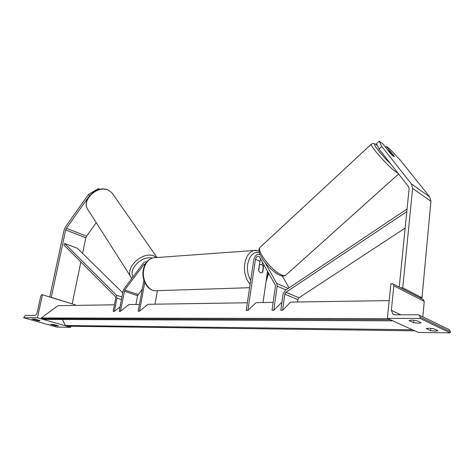 <?xml version="1.0" encoding="UTF-8"?>
<svg xmlns="http://www.w3.org/2000/svg" width="474" height="474" viewBox="0 0 474 474"><rect width="100%" height="100%" fill="white"/><g stroke="black" fill="none" stroke-linecap="round" stroke-linejoin="round"><path stroke-width="0.71" d="M273.142 302.376L256.073 302.637L247.843 310.476L255.468 259.254C256.185 256.855 257.435 255.942 259.207 256.523L275.21 284.85L275.424 286.195L272.023 310.316L273.765 310.304L277.154 286.142L276.727 283.44L265.197 262.815M260.925 259.189L259.918 261.275L258.608 270.186C259.231 272.088 260.196 272.977 261.512 272.852L262.768 272.017L263.87 264.474M263.017 302.531L267.549 271.092M247.843 310.476L246.196 310.488L253.833 259.361C254.971 255.409 257.038 253.803 260.03 254.544M262.649 262.288L262.181 264.972M282.303 276.01L289.069 287.884M281.906 302.24L273.765 310.304M413.66 322.723L418.382 323.209L421.149 322.764L416.646 320.631C412.795 319.997 410.288 319.991 409.127 320.608L413.66 322.723L413.891 320.246M448.884 329.495L449.476 329.78L450.294 331.652L450.193 332.884L420.083 318.421L387.347 318.368L390.931 283.665L393.147 283.967L393.858 285.781L391.352 310.346L392.958 314.209L395.008 314.849L418.252 314.807L419.383 315.174L420.201 317.13L420.083 318.421M450.193 332.884L418.299 332.416L387.347 318.368M430.611 330.645L426.351 328.654C427.554 328.091 430.019 328.121 433.757 328.737L437.988 330.739L435.221 331.13L430.611 330.645L430.819 328.328M423.045 299.42L424.248 301.411L422.838 316.851M259.373 264.99L258.798 270.767C259.474 272.295 260.374 272.994 261.512 272.852L262.442 272.366L263.283 266.595C262.614 265.055 261.707 264.356 260.552 264.504L259.651 264.972M394.238 156.681L391.038 152.664L387.945 150.175L391.933 154.986L393.39 156.219L394.321 156.432L386.31 146.389L389.652 148.866L400.198 160.058L429.728 196.906L430.919 201.26L421.99 297.791L402.746 287.807L412.599 188.385L411.42 183.924L381.795 146.507L379.064 149.103L408.511 186.578L409.092 188.806L399.232 287.114M379.064 149.103L376.534 143.675L379.212 141.116L381.795 146.507M385.451 147.201L386.31 146.389M400.684 287.86L402.746 287.807M419.964 297.826L421.99 297.791M390.641 153.724L382.631 143.652L379.212 141.116M88.2 197.54L66.407 228.29L65.69 229.937L51.269 297.346L72.19 303.887L80.853 261.95M96.252 222.691L86.541 236.206L85.841 237.818L82.624 253.394M99.765 189.31L98.314 188.652L88.407 194.506L65.519 226.845L64.085 230.133L49.776 296.884M98.918 189.505L98.314 188.652M88.407 194.506L89.331 195.857M36.925 320.572L31.9 319.014L35.189 319.203L40.065 320.59L39.567 320.886L36.925 320.572L37.102 319.749M75.265 305.398L75.372 304.883L41.99 294.621L40.77 296.126L37.221 312.455C36.717 314.268 35.906 315.263 34.78 315.447L25.075 315.465L23.7 317.752L56.839 327.101L70.768 327.309L66.923 326.207M65.554 325.816L43.199 319.417M41.795 319.014L37.47 317.776L42.494 294.609M23.7 317.752L37.47 317.776M55.405 325.804L50.594 324.323L53.882 324.512L58.569 325.845L55.405 325.804L55.577 324.992M70.768 327.309L70.981 326.26M145.518 263.722L143.699 264.688L124.763 289.969L120.408 311.341L119.193 311.347L123.044 291.16L124.046 288.856L142.947 263.603C144.167 262.098 145.382 261.612 146.596 262.14M142.307 288.974L137.561 295.729L135.937 304.474M247.345 302.773L147.929 304.29L139.475 311.211L138.195 311.217L143.912 280.264M154.998 304.184L157.427 290.651M139.475 311.211L144.766 282.486M139.451 304.421L128.869 304.581L120.408 311.341M389.184 300.605L290.669 302.11L282.575 310.245L284.791 294.135L285.929 292.251L406.805 211.629M405.157 228.083L298.952 297.785L297.832 299.639L297.518 302.003M407.071 208.981L285.295 290.408L283.019 294.176L280.798 310.257L282.575 310.245M64.683 243.506L63.883 244.916L115.419 296.647L115.715 298.164L113.168 311.388L114.364 311.382L116.912 298.134L116.314 295.101L64.683 243.506L77.44 248.299L122.725 292.825M120.046 306.874L114.364 311.382M392.116 320.815L42.773 319.417L41.226 317.971L57.994 305.665L114.435 304.8M41.226 317.971L387.963 318.647M414.578 330.728L413.524 330.248M414.152 330.811L66.461 326.201L65.353 325.508L62.444 319.494M392.573 320.738L391.429 320.217M259.918 261.275L255.468 259.254M286.006 289.934L277.154 286.142M288.263 288.423L276.727 283.44M450.294 331.652L420.201 317.13M424.248 301.411L393.858 285.781M400.897 314.837L391.352 310.346M250.106 284.317C245.562 279.05 243.772 272.189 244.732 263.734C246.113 256.304 249.211 251.89 254.028 250.485L256.298 250.331M266.323 279.601L268.343 272.514M259.331 252.553C253.448 251.599 249.573 255.492 247.701 264.231C246.93 270.269 247.932 275.613 250.71 280.264M154.933 290.722C147.064 290.183 141.323 279.405 143.272 269.825C144.683 263.206 148.048 259.195 153.363 257.785C148.451 259.082 145.251 263.034 143.782 269.647C141.453 280.578 149.239 292.44 157.309 290.657L249.597 287.718M430.919 201.26L412.599 188.385M429.728 196.906L411.42 183.924M398.184 173.431L395.292 171.535C386.926 165.254 369.661 145.512 371.302 144.191L371.486 144.031M260.469 247.019L260.072 247.392C256.357 250.657 271.258 270.269 280.851 274.559C283.488 275.815 285.235 275.933 286.095 274.908L398.598 173.964M377.363 145.459C369.43 139.315 379.342 153.215 390.742 163.968M86.541 236.206L66.407 228.29M85.841 237.818L65.69 229.937M112 192.888L108.457 190.163C96.992 184.019 80.183 200.621 88.342 210.296C80.266 201.166 97.383 184.244 108.629 190.335L112 192.888L157.06 257.518M156.687 257.548L154.37 256.191C142.514 250.373 123.281 269.013 131.63 278.143L131.855 278.428M133.016 276.875C128.33 268.9 142.04 255.415 152.184 258.087M144.783 265.102L143.699 264.688M138.058 294.591L124.763 289.969M137.561 295.729L124.259 291.125M297.832 299.639L284.791 294.135M298.952 297.785L285.929 292.251M121.427 299.651L116.912 298.134M121.931 297.002L116.314 295.101M41.582 318.694L390.369 319.737M65.353 325.508L412.493 329.78M393.147 283.967L423.531 299.669M392.958 314.209L394.066 314.73M419.383 315.174L449.476 329.78M153.363 257.785L254.028 250.485L259.035 250.924M268.74 273.225L266.044 281.55M259.438 264.569L260.552 264.504M285.615 275.323C283.944 276.395 281.811 276.295 279.21 275.021M377.334 145.394C372.546 142.295 374.045 143.924 372.967 143.462L371.302 144.191L260.072 247.392C257.868 249.288 259.023 253.697 263.544 260.617C268.414 267.158 273.522 271.91 278.872 274.855M88.342 210.296L131.63 278.143"/></g></svg>
